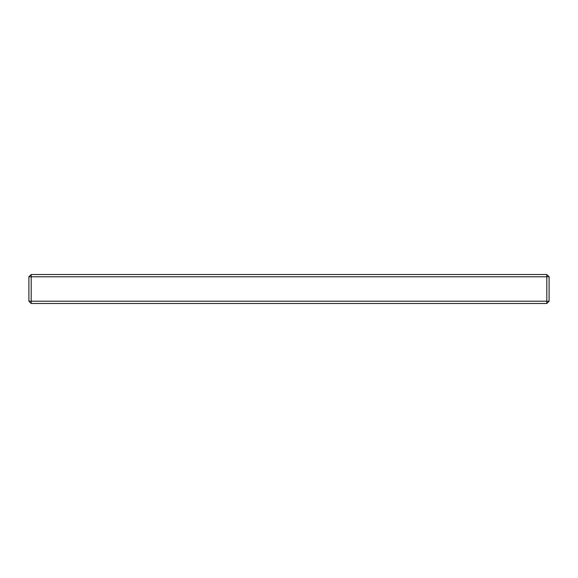 <?xml version="1.0" encoding="UTF-8"?>
<svg xmlns="http://www.w3.org/2000/svg" width="578" height="578" viewBox="0 0 578 578"><rect width="100%" height="100%" fill="white"/><g stroke="black" fill="none" stroke-linecap="round" stroke-linejoin="round"><path stroke-width="0.87" d="M31.183 303.486L31.183 301.203L546.817 301.203L546.817 303.486L31.183 303.486L28.9 301.203L28.9 276.797L31.183 276.797L31.183 301.203L28.9 301.203M546.817 303.486L549.1 301.203L546.817 301.203L546.817 274.514L31.183 274.514L28.9 276.797M549.1 301.203L549.1 276.797L31.183 276.797L31.183 274.514M549.1 276.797L546.817 274.514"/></g></svg>
